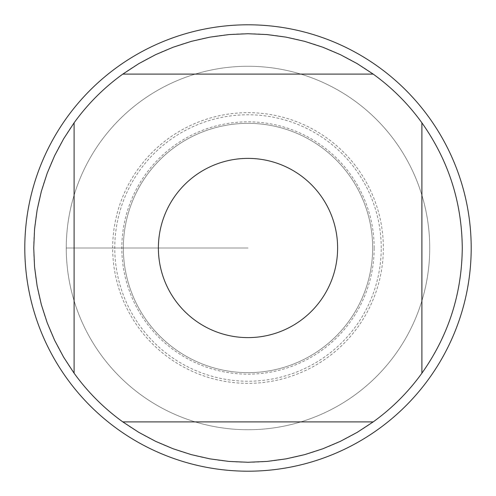<?xml version="1.0" encoding="UTF-8"?>
<svg xmlns="http://www.w3.org/2000/svg" width="496" height="496" viewBox="0 0 496 496"><rect width="100%" height="100%" fill="white"/><g stroke="black" fill="none" stroke-linecap="round" stroke-linejoin="round"><path stroke-width="0.37" stroke-dasharray="2.48 1.86" d="M66.259 248A181.741 181.741 0 0 1 338.867 90.613A181.741 181.741 0 0 1 338.867 405.387A181.741 181.741 0 0 1 66.259 248A181.741 181.741 0 0 0 338.867 405.387A181.741 181.741 0 0 0 338.867 90.613A181.741 181.741 0 0 0 66.259 248L248 248L66.259 248M471.2 248A223.2 223.2 0 0 0 136.4 54.703A223.2 223.2 0 0 0 136.4 441.297A223.2 223.2 0 0 0 471.2 248M123.343 248A124.657 124.657 0 0 0 310.329 355.954A124.657 124.657 0 0 0 310.329 140.046A124.657 124.657 0 0 0 123.343 248A124.657 124.657 0 0 1 310.329 140.046A124.657 124.657 0 0 1 310.329 355.954A124.657 124.657 0 0 1 123.343 248A124.657 124.657 0 0 1 310.329 140.046A124.657 124.657 0 0 1 310.329 355.954A124.657 124.657 0 0 1 123.343 248A124.657 124.657 0 0 0 310.329 355.954A124.657 124.657 0 0 0 310.329 140.046A124.657 124.657 0 0 0 123.343 248M122.81 74.102L373.19 74.102M74.102 373.19L74.102 122.81M373.19 421.898L122.81 421.898M421.898 122.81L421.898 373.19M462.272 248A214.272 214.272 0 0 1 140.864 433.566A214.272 214.272 0 0 1 140.864 62.434A214.272 214.272 0 0 1 462.272 248M429.741 248A181.741 181.741 0 0 1 157.133 405.387A181.741 181.741 0 0 1 157.133 90.613A181.741 181.741 0 0 1 429.741 248A181.741 181.741 0 0 1 157.133 405.387A181.741 181.741 0 0 1 157.133 90.613A181.741 181.741 0 0 1 429.741 248M381.226 248A133.226 133.226 0 0 0 248 114.774A133.226 133.226 0 0 0 114.774 248A133.226 133.226 0 0 0 248 381.226A133.226 133.226 0 0 0 381.226 248M374.17 248A126.17 126.17 0 0 0 248 121.83A126.17 126.17 0 0 0 121.83 248A126.17 126.17 0 0 0 248 374.17A126.17 126.17 0 0 0 374.17 248M112.66 248A135.34 135.34 0 0 1 315.673 130.789A135.34 135.34 0 0 1 315.673 365.211A135.34 135.34 0 0 1 112.66 248"/><path stroke-width="0.74" d="M471.2 248A223.2 223.2 0 0 1 248 471.2A223.2 223.2 0 0 1 24.8 248A223.2 223.2 0 0 1 248 24.8A223.2 223.2 0 0 1 471.2 248M337.615 248A89.615 89.615 0 0 0 220.497 162.713A89.615 89.615 0 0 0 175.274 300.359A89.615 89.615 0 0 0 337.615 248M373.19 74.102L357.213 63.649L340.368 54.659L322.791 47.207L304.618 41.342L286 37.126L267.071 34.577L248 33.728L228.929 34.577L210 37.126L191.382 41.342L173.209 47.207L155.632 54.659L138.787 63.649L122.81 74.102A214.272 214.272 0 0 0 74.102 122.81L63.649 138.787L54.659 155.632L47.207 173.209L41.342 191.382L37.126 210L34.577 228.929L33.728 248L34.577 267.071L37.126 286L41.342 304.618L47.207 322.791L54.659 340.368L63.649 357.213L74.102 373.19A214.272 214.272 0 0 0 122.81 421.898L138.787 432.351L155.632 441.341L173.209 448.793L191.382 454.658L210 458.874L228.929 461.423L248 462.272L267.071 461.423L286 458.874L304.618 454.658L322.791 448.793L340.368 441.341L357.213 432.351L373.19 421.898A214.272 214.272 0 0 0 421.898 373.19L421.898 122.81A214.272 214.272 0 0 0 373.19 74.102L122.81 74.102M74.102 122.81L74.102 373.19M122.81 421.898L373.19 421.898M421.898 373.19C448.409 335.668 461.869 293.936 462.272 248C461.869 202.064 448.409 160.332 421.898 122.81"/></g></svg>
